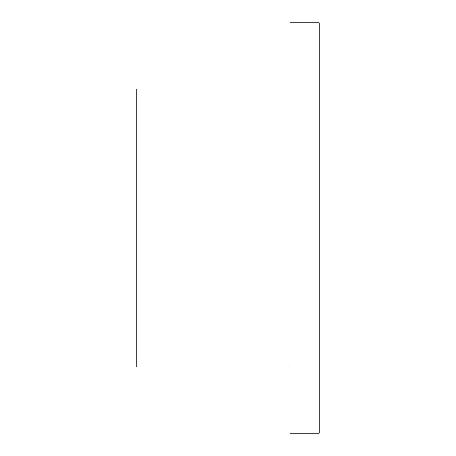 <?xml version="1.0" encoding="UTF-8"?>
<svg xmlns="http://www.w3.org/2000/svg" width="456" height="456" viewBox="0 0 456 456"><rect width="100%" height="100%" fill="white"/><g stroke="black" fill="none" stroke-linecap="round" stroke-linejoin="round"><path stroke-width="0.68" d="M290.016 89.011L136.8 89.011L136.8 366.989L290.016 366.989M290.016 22.8L290.016 433.2L319.2 433.2L319.2 22.8L290.016 22.8"/></g></svg>
